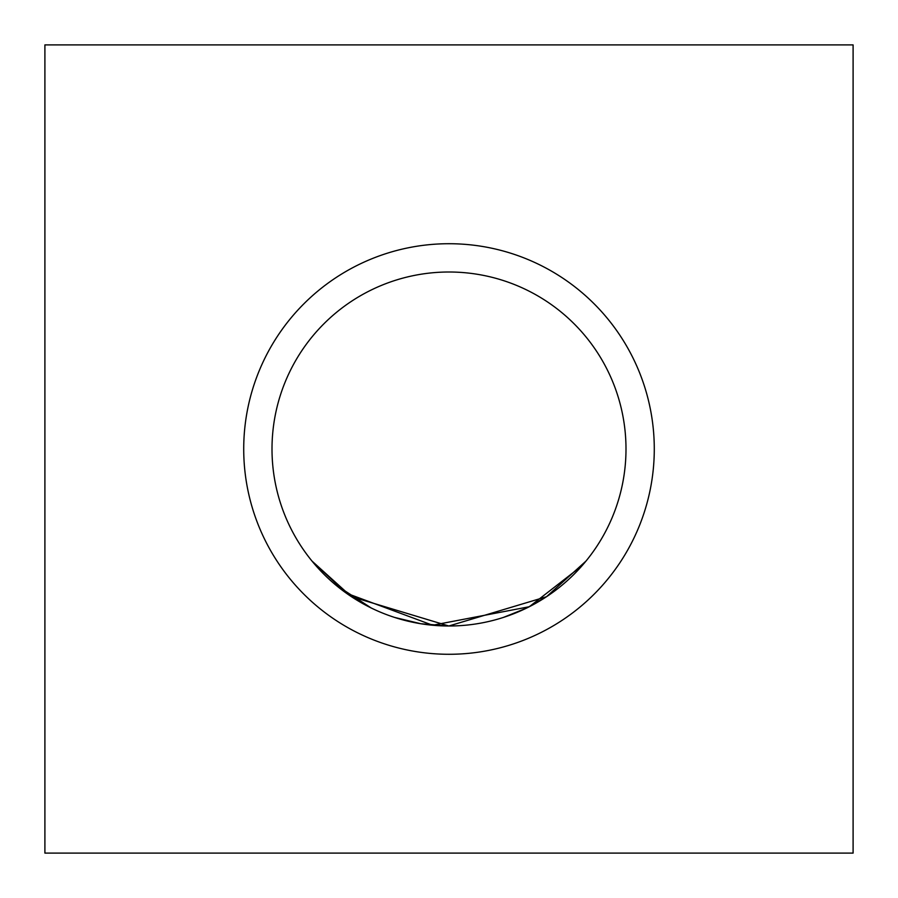<?xml version="1.0" encoding="UTF-8"?>
<svg xmlns="http://www.w3.org/2000/svg" width="898" height="898" viewBox="0 0 898 898"><rect width="100%" height="100%" fill="white"/><g stroke="black" fill="none" stroke-linecap="round" stroke-linejoin="round"><path stroke-width="1.35" d="M243.717 449A205.283 205.283 0 0 1 449 243.717A205.283 205.283 0 0 1 654.283 449A205.283 205.283 0 0 1 449 654.283A205.283 205.283 0 0 1 243.717 449M625.996 449A176.996 176.996 0 0 0 449 272.004A176.996 176.996 0 0 0 272.004 449A176.996 176.996 0 0 0 449 625.996A176.996 176.996 0 0 0 625.996 449M582.05 565.729L529.292 606.734L432.623 625.233L346.336 593.174L312.01 561.082L351.365 596.631L448.843 625.996L546.5 596.721L585.99 561.082M44.9 853.1L853.1 853.1L853.1 44.9L44.9 44.9L44.9 853.1M312.021 561.082L321.035 571.274L312.021 561.082M335.291 584.632L371.345 608.058L335.874 585.126M394.604 617.431L420.825 623.74L449.011 625.996L420.836 623.74L449.011 625.996L420.836 623.74L449.011 625.996L420.836 623.74L449.011 625.996L420.836 623.74L394.604 617.431L420.825 623.74L394.604 617.431M503.307 617.465L526.531 608.114L503.307 617.465M526.778 607.991L546.613 596.642L526.778 607.991M581.062 566.851L585.967 561.104L581.062 566.851"/></g></svg>
